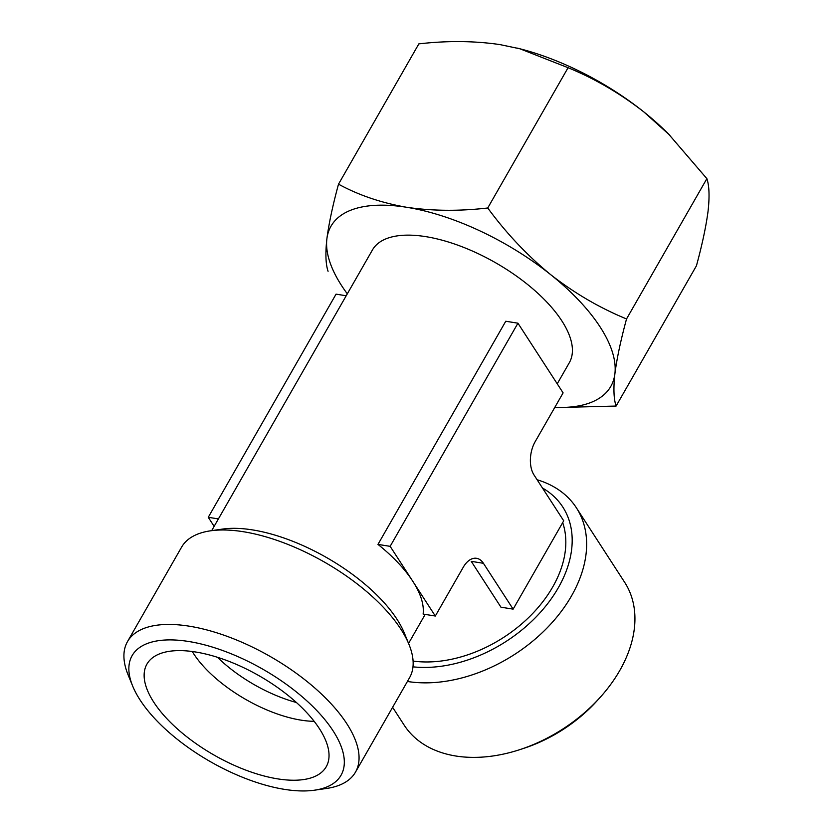 <?xml version="1.0" encoding="UTF-8"?>
<svg xmlns="http://www.w3.org/2000/svg" width="832" height="832" viewBox="0 0 832 832"><rect width="100%" height="100%" fill="white"/><g stroke="black" fill="none" stroke-linecap="round" stroke-linejoin="round"><path stroke-width="1.25" d="M669.947 135.47A161.21 71.178 -150.2 0 0 667.389 132.881A161.21 71.178 -150.2 0 0 643.895 111.966C620.131 93.434 594.859 78.686 568.079 67.704L519.958 48.797L499.886 44.585C474.198 40.841 447.179 40.602 418.85 43.878L338.51 184.163C358.665 195.187 381.399 202.894 406.702 207.293A161.21 71.178 -150.2 0 0 326.872 238.94A161.21 71.178 -150.2 0 0 347.308 293.831M554.809 407.378A161.21 71.178 -150.2 0 0 614.9 373.714C613.309 388.19 613.704 398.975 616.096 406.058L696.446 265.772C702.25 244.39 706.129 226.127 708.084 211.006C709.665 196.518 709.27 185.734 706.878 178.651L668.793 134.316L643.895 111.966A161.21 71.178 -150.2 0 0 521.04 49.067A161.21 71.178 -150.2 0 0 516.911 48.027M328.078 271.284C325.676 264.222 325.281 253.438 326.872 238.94C328.827 223.808 332.706 205.546 338.51 184.163M616.096 406.058L554.674 407.607M406.702 207.293C432.39 211.026 459.41 211.266 487.739 207.99C506.303 233.272 527.29 255.497 550.711 274.674A161.21 71.178 -150.2 0 0 406.702 207.293M557.232 383.812L569.327 362.7A113.443 50.086 -150.2 0 0 534.633 290.399A113.443 50.086 -150.2 0 0 425.714 236.631A113.443 50.086 -150.2 0 0 372.445 249.943L211.682 530.65M517.941 323.19L505.762 321.246L377.967 544.398A113.443 50.086 29.8 0 1 412.734 581.183A113.443 50.086 29.8 0 1 423.124 614.078L435.313 616.034L390.146 546.343L517.941 323.19L563.108 392.881L535.153 441.698A23.878 13.946 -80.9 0 0 534.009 474.968L563.722 520.811L538.429 564.98L513.136 609.138L483.423 563.295A23.878 13.946 -80.9 0 0 476.538 558.303A23.878 13.946 -80.9 0 0 463.268 567.216L435.313 616.034M483.423 563.295L471.245 561.35L500.958 607.194L513.136 609.138M562.692 522.621A113.443 77.282 147.1 0 1 525.97 620.09A113.443 77.282 147.1 0 1 413.088 661.076M217.454 657.29A89.565 39.541 -150.2 0 0 296.421 702.51M192.254 651.498A89.565 39.541 -150.2 0 0 314.163 721.323M195.468 651.976A103.293 45.604 -150.2 0 0 149.812 660.234A103.293 45.604 -150.2 0 0 213.928 754.998A103.293 45.604 -150.2 0 0 328.099 762.341A103.293 45.604 -150.2 0 0 290.784 697.632A103.293 45.604 -150.2 0 0 195.468 651.976M188.666 641.482A120.37 53.144 -150.2 0 0 132.662 686.036A120.37 53.144 -150.2 0 0 210.174 761.54A120.37 53.144 -150.2 0 0 314.527 790.192A120.37 53.144 -150.2 0 0 323.336 717.808A120.37 53.144 -150.2 0 0 188.666 641.482M314.527 790.192L326.539 788.466A131.352 57.99 -150.2 0 0 355.472 772.148A131.352 57.99 -150.2 0 0 315.307 688.428A131.352 57.99 -150.2 0 0 189.186 626.174A131.352 57.99 -150.2 0 0 127.504 641.586A131.352 57.99 -150.2 0 0 128.076 674.804L132.662 686.036M355.472 772.148L409.573 677.685A131.352 57.99 -150.2 0 0 409.001 644.478A131.352 57.99 -150.2 0 0 243.287 531.71A131.352 57.99 -150.2 0 0 210.538 530.816A131.352 57.99 -150.2 0 0 181.605 547.123L127.504 641.586M409.001 644.478L404.414 633.235A120.37 53.144 -150.2 0 0 252.564 529.911A120.37 53.144 -150.2 0 0 222.55 529.079L210.538 530.816M614.9 373.714A161.21 71.178 -150.2 0 0 550.711 274.674C574.486 293.207 599.758 307.965 626.538 318.947C620.724 340.33 616.855 358.582 614.9 373.714M542.464 487.999A120.37 82.004 147.1 0 1 550.41 599.976A120.37 82.004 147.1 0 1 412.984 666.838M537.118 479.752A131.352 89.492 147.1 0 1 576.358 507.77A131.352 89.492 147.1 0 1 547.331 627.682A131.352 89.492 147.1 0 1 407.555 681.491A131.352 89.492 147.1 0 1 407.41 681.46M576.358 507.77L624.655 582.306A131.352 89.492 147.1 0 1 600.059 697.486A131.352 89.492 147.1 0 1 519.386 749.778A131.352 89.492 147.1 0 1 455.853 756.018A131.352 89.492 147.1 0 1 404.196 725.182L392.61 707.304M600.059 697.486L597.272 700.575A120.37 82.004 147.1 0 1 523.338 748.488L519.386 749.778M214.136 526.365L208.26 517.296L336.055 294.143L346.195 295.766M208.26 517.296L218.4 518.918M377.967 544.398L390.146 546.343M568.079 67.704L487.739 207.99M706.878 178.651L626.538 318.947M521.04 49.067L519.969 48.786M667.389 132.881L668.814 134.295M425.173 614.411L408.564 643.406"/></g></svg>

